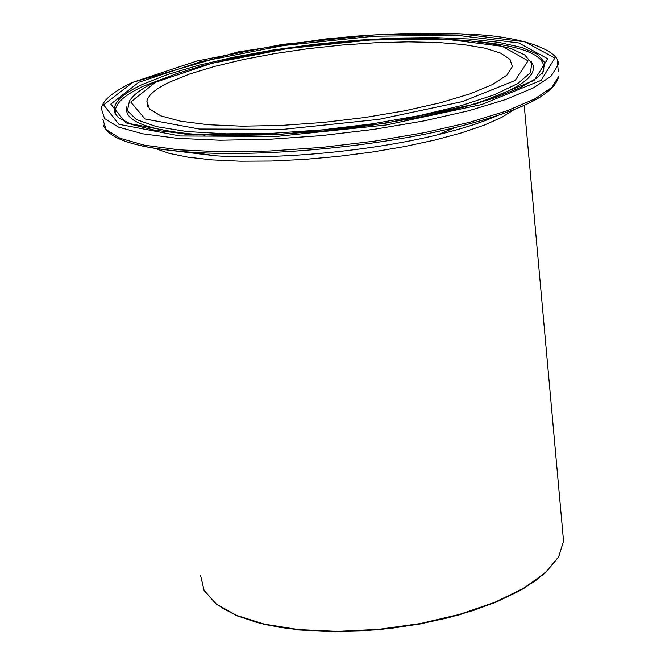 <?xml version="1.0" encoding="UTF-8"?>
<svg xmlns="http://www.w3.org/2000/svg" width="665" height="665" viewBox="0 0 665 665"><rect width="100%" height="100%" fill="white"/><g stroke="black" fill="none" stroke-linecap="round" stroke-linejoin="round"><path stroke-width="1" d="M169.558 82.127L189.525 74.073L214.404 66.475L243.191 59.567L274.844 53.582L308.261 48.686L342.35 45.029L376.008 42.726L408.152 41.87L437.695 42.485L463.596 44.597L484.86 48.171L500.579 53.117L509.964 59.318L512.399 66.567L506.813 75.245L492.632 84.48L470.205 93.815L440.405 102.767L404.603 110.831L364.636 117.547L322.691 122.51L281.104 125.444L242.218 126.184L208.128 124.721L180.564 121.196L160.78 115.851L149.484 109.027L146.882 101.113C148.345 94.962 155.909 88.628 169.558 82.127M562.906 534.037L563.546 541.152L558.658 556.813L545.25 572.764L523.638 588.226L494.644 602.365L459.59 614.377L420.272 623.546L378.809 629.323L337.521 631.368L298.701 629.589L264.446 624.127L236.499 615.366L216.125 603.878L204.064 590.329L200.581 575.466L204.138 590.528L216.266 604.177L236.674 615.715L264.62 624.485L298.843 629.955L337.621 631.75L378.875 629.713L420.288 623.936L459.573 614.768L494.594 602.748L523.579 588.592L545.2 573.08L558.65 557.012L563.546 541.152L524.22 105.328M154.762 148.312L169.018 153.332L188.37 157.248L212.343 159.908L240.256 161.196L271.262 161.03L304.337 159.417L338.377 156.383L372.217 152.036L404.711 146.533L434.785 140.074L461.485 132.884L484.02 125.219L501.792 117.323L514.411 109.451M132.817 82.302L196.848 61.022L282.359 44.43L375.018 34.888L460.513 33.84L524.785 41.787L554.834 58.063L541.127 80.374L481.726 104.521L386.415 124.962L276.856 136.408L180.198 135.984L118.894 124.297L103.607 104.846L132.817 82.302M558.292 71.67L557.76 65.527C562.814 53.607 529.781 36.799 471.069 34.356C436.797 32.435 398.651 33.026 356.64 36.126L325.509 38.977L238.236 51.853L132.044 82.543C105.743 95.294 101.637 104.447 101.429 108.669L104.555 118.528L118.436 127.09L142.933 133.831L177.256 138.328L219.891 140.224L268.677 139.334L320.921 135.668L373.622 129.417L423.763 120.947L468.551 110.789L505.683 99.542L533.48 87.855L550.944 76.334L557.76 65.527L557.594 61.72M141.953 145.918C155.785 148.927 172.775 151.055 192.941 152.302C266.133 157.115 377.87 146.549 455.176 127.514C520.329 111.338 554.834 94.289 558.7 76.367L551.908 87.356L534.477 99.06L506.73 110.914L469.665 122.302L424.943 132.568L374.869 141.096L322.234 147.364L270.048 151.005L221.312 151.811L178.719 149.8L144.421 145.169L119.933 138.245L106.034 129.509L102.892 119.459M138.852 82.269L110.789 104.106L125.835 122.884L185.277 134.131L278.693 134.521L384.486 123.466L476.622 103.74L534.236 80.398L547.761 58.794L518.866 42.992L456.656 35.245L373.705 36.251L283.747 45.511L200.813 61.629L138.852 82.269M496.963 115.735C481.817 122.485 462.125 128.819 437.869 134.737L455.176 127.514C495.791 117.522 524.768 106.974 542.116 95.86M497.32 115.627C482.482 122.302 462.665 128.669 437.869 134.737C371.935 151.005 277.729 159.908 215.202 155.785L173.523 150.739L215.202 155.785L192.941 152.302C138.619 148.644 108.744 139.567 103.291 125.078M222.534 608.292L237.937 616.089L257.106 622.515L279.616 627.353L304.911 630.437L332.342 631.667L361.162 630.985L390.555 628.4L419.715 623.986L447.811 617.868L474.079 610.229L497.836 601.31L518.467 591.368L535.516 580.695L548.617 569.573M142.227 84.53L167.181 74.663L198.203 65.419L233.947 57.123L273.016 50.041L314.005 44.389L355.492 40.341L396.082 38.046L434.378 37.581L468.983 39.011L498.559 42.336L521.817 47.481L537.569 54.347L544.81 62.709L542.79 72.302L536.555 78.154L520.188 87.689L493.58 98.262L458.493 108.503L416.564 117.78L369.915 125.527L321.029 131.279L272.567 134.712L227.181 135.66L187.264 134.114L154.82 130.24L131.362 124.397L118.353 117.647L114.746 112.767C112.061 103.798 121.221 94.388 142.227 84.53M116.225 115.486L115.785 114.48C113.1 105.519 122.21 96.117 143.116 86.275L178.278 73.059M476.074 41.479C528.334 46.525 550.362 57.423 542.166 74.172M155.701 82.194L211.902 63.325L287.671 48.545L370.023 40.058L445.833 39.185L502.333 46.351L528.077 60.839L515.151 80.49L462.524 101.587L379.158 119.343L283.722 129.309L199.267 129.035L145.053 118.985L130.747 102.036L155.701 82.194M531.859 62.726L532.823 64.513L524.594 54.829L511.077 48.57L491.601 43.782L467.046 40.523L438.243 38.794L406.14 38.595L371.752 39.892L336.099 42.635L300.231 46.725L265.202 52.061L232.06 58.503L201.852 65.877L175.552 73.998L154.064 82.718C142.144 88.237 133.948 94.28 129.476 100.839L127.439 110.756L136.425 119.559L156.508 126.658L186.981 131.554L226.366 133.84L272.367 133.291L322.101 129.891L372.309 123.848L419.698 115.56L461.252 105.627L494.552 94.704L517.902 83.499L530.396 72.668L531.884 62.793L531.094 61.28M531.95 62.909L532.823 64.513C537.536 77.863 514.17 92.169 462.732 107.414M205.003 135.136C148.312 130.897 122.335 121.205 127.073 106.059M146.882 101.113L147.555 106.292"/></g></svg>
